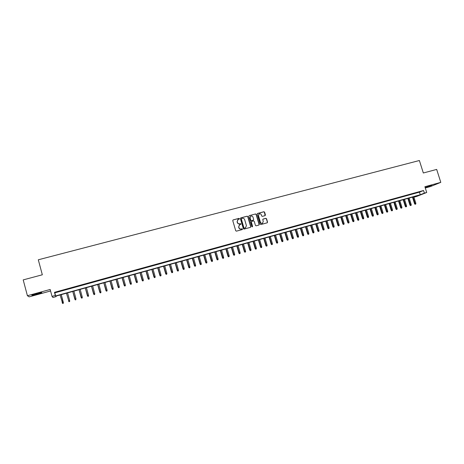 <?xml version="1.0" encoding="UTF-8"?>
<svg xmlns="http://www.w3.org/2000/svg" width="464" height="464" viewBox="0 0 464 464"><rect width="100%" height="100%" fill="white"/><g stroke="black" fill="none" stroke-linecap="round" stroke-linejoin="round"><path stroke-width="0.7" d="M239.447 218.654L238.954 218.364L233.137 219.907L232.754 220.615L235.718 230.736L236.431 231.153L242.301 229.558L242.51 229.083L242.011 228.793L241.263 228.996C240.172 229.175 239.412 228.735 238.989 227.673L238.74 226.826L239.673 224.669L240.775 224.338L240.978 223.863L239.731 223.776C238.641 223.95 237.881 223.509 237.458 222.447L237.208 221.606L238.119 219.466L239.25 219.124L239.447 218.654M239.227 219.136L238.815 218.463L233.038 219.948M242.266 229.57L241.872 228.88L241.263 228.996M240.746 224.35L240.34 223.665L239.731 223.776M431.787 185.235L425.569 187.427L431.787 185.235M36.534 293.689C32.764 294.762 31.262 295.324 32.028 295.365L37.149 294.205C40.89 293.138 42.386 292.581 41.638 292.535L36.534 293.689M265.048 215.644L265.42 214.948L264.59 212.158L263.894 211.746L257.578 213.423L257.207 214.119L260.165 224.124L260.867 224.535L267.252 222.795L267.548 222.123L266.545 218.741L265.849 218.335L263.065 219.089L262.781 219.756L263.279 221.438L262.496 223.23C261.528 223.526 260.832 223.184 260.408 222.21L258.465 215.627L259.214 213.846C260.194 213.539 260.901 213.875 261.331 214.861L261.655 215.957L262.351 216.369L265.048 215.644M424.369 193.128L426.712 192.479L416.713 196.411L414.422 197.043L418.383 195.483L55.796 296.154L56.121 296.606L52.942 297.488L52.026 296.374L55.315 295.464L55.645 295.939L420.268 194.741L424.369 193.128L423.539 190.507L54.468 292.332L55.315 295.464M52.026 296.374L50.17 289.472L27.411 295.713L23.2 279.896L42.328 274.787L38.303 259.788L419.381 160.515L423.33 172.991L436.676 169.424L440.8 182.364L424.891 186.725L426.712 192.479M247.88 216.595L247.173 216.183L240.764 217.883L240.387 218.59L243.345 228.677L244.058 229.088L250.548 227.319L250.844 226.647L247.88 216.595L247.028 216.282L240.665 217.918M249.203 215.644L255.565 213.956L256.267 214.368L259.225 224.379L258.935 225.052L256.134 225.817L255.432 225.405L254.231 221.334L253.53 220.922L251.633 221.438L251.343 222.111L252.596 226.351L252.387 226.826L251.836 226.554L248.826 216.346L249.203 215.644L255.565 213.956M425.285 187.978L430.482 186.545L440.8 182.364M27.411 295.713L29.18 296.856L50.57 290.974M61.463 290.696L57.565 291.775L61.463 290.696M67.924 288.915L64.049 289.983L67.924 288.915M74.356 287.141L70.522 288.295L74.356 287.141M80.748 285.372L76.92 286.532L80.748 285.372M87.11 283.62L83.288 284.774L87.11 283.62M93.432 281.874L89.616 283.023L93.432 281.874M99.725 280.134L95.915 281.288L99.725 280.134M105.983 278.406L102.179 279.56L105.983 278.406M112.207 276.689L108.408 277.837L112.207 276.689M118.401 274.984L114.608 276.126L118.401 274.984M124.561 273.279L120.773 274.427L124.561 273.279M130.686 271.591L126.904 272.733L130.686 271.591M136.781 269.909L133.006 271.046L136.781 269.909M142.842 268.233L139.072 269.375L142.842 268.233M148.874 266.568L145.11 267.705L148.874 266.568M154.872 264.915L151.113 266.052L154.872 264.915M160.84 263.268L157.087 264.399L160.84 263.268M166.773 261.626L163.026 262.757L166.773 261.626M172.683 259.997L168.942 261.128L172.683 259.997M178.559 258.378L174.824 259.504L178.559 258.378M184.399 256.766L180.67 257.891L184.399 256.766M190.217 255.159L186.493 256.285L190.217 255.159M195.999 253.564L192.282 254.684L195.999 253.564M201.759 251.975L198.041 253.095L201.759 251.975M207.483 250.392L203.777 251.511L207.483 250.392M213.179 248.82L209.479 249.939L213.179 248.82M218.846 247.254L215.151 248.373L218.846 247.254M224.483 245.7L220.794 246.813L224.483 245.7M230.098 244.151L226.409 245.265L230.098 244.151M235.677 242.608L232 243.722L235.677 242.608M241.234 241.077L237.556 242.185L241.234 241.077M246.761 239.552L243.09 240.659L246.761 239.552M252.259 238.038L248.594 239.14L252.259 238.038M257.729 236.524L254.069 237.626L257.729 236.524M263.175 235.022L259.521 236.124L263.175 235.022M268.586 233.525L264.944 234.627L268.586 233.525M273.98 232.041L270.338 233.137L273.98 232.041M279.34 230.562L275.709 231.652L279.34 230.562M284.681 229.088L281.051 230.179L284.681 229.088M289.988 227.621L286.369 228.711L289.988 227.621M295.272 226.159L291.659 227.25L295.272 226.159M300.533 224.709L296.919 225.8L300.533 224.709M305.764 223.265L302.157 224.35L305.764 223.265M310.973 221.827L307.371 222.911L310.973 221.827M316.158 220.4L312.562 221.479L316.158 220.4M321.314 218.973L317.724 220.058L321.314 218.973M326.447 217.558L322.857 218.637L326.447 217.558M331.551 216.149L327.973 217.227L331.551 216.149M336.638 214.745L333.059 215.824L336.638 214.745M341.695 213.347L338.123 214.426L341.695 213.347M346.73 211.961L343.163 213.034L346.73 211.961M351.735 210.575L348.18 211.648L351.735 210.575M356.723 209.2L353.174 210.273L356.723 209.2M361.688 207.831L358.138 208.899L361.688 207.831M366.624 206.468L363.086 207.536L366.624 206.468M371.542 205.111L368.004 206.178L371.542 205.111M376.432 203.76L372.899 204.821L376.432 203.76M381.304 202.414L377.777 203.476L381.304 202.414M386.147 201.08L382.626 202.142L386.147 201.08M390.972 199.746L387.457 200.808L390.972 199.746M395.775 198.424L392.266 199.479L395.775 198.424M400.554 197.101L397.045 198.157L400.554 197.101M405.31 195.791L401.807 196.846L405.31 195.791M410.043 194.486L406.551 195.535L410.043 194.486M414.758 193.186L411.266 194.23L414.758 193.186M54.468 292.332L54.81 292.848L419.45 192.154L423.539 190.507M415.964 192.937L419.444 191.887L415.964 192.937M414.288 196.62L414.422 197.043M55.982 296.102L56.121 296.606M54.81 292.848L55.645 295.939M419.45 192.154L420.268 194.741M237.823 219.646L237.208 221.606M239.592 223.868C238.502 224.042 237.742 223.602 237.319 222.54L237.069 221.699M239.395 224.831L238.74 226.826M241.123 229.083C240.033 229.262 239.273 228.822 238.85 227.76L238.6 226.919M250.519 227.331L250.693 226.734L247.735 216.694M241.593 218.509L241.326 219.002L243.931 227.853L244.424 228.137L245.479 227.83L246.425 225.666L244.65 219.623C244.226 218.567 243.472 218.126 242.382 218.3L241.593 218.509M241.437 218.596L241.326 219.002M245.589 227.778L244.279 228.23L243.786 227.94L241.187 219.095M258.9 225.063L259.069 224.466L256.116 214.467L255.415 214.055M251.523 221.508L251.192 222.204L252.596 226.351M252.346 226.844L252.445 226.444M252.984 217.117C252.555 216.125 251.842 215.783 250.856 216.102L250.096 217.883L250.786 220.214L251.488 220.626L253.385 220.11L253.675 219.437L252.984 217.117M250.612 216.247L250.096 217.883M253.344 220.133L251.343 220.719L250.635 220.307L249.951 217.981M258.982 213.985L258.465 215.627M262.543 223.213L262.34 223.323C261.371 223.613 260.675 223.271 260.258 222.302L258.309 215.725M267.212 222.813L267.386 222.215L266.382 218.84L265.686 218.428L262.943 219.17M265.101 215.632L264.428 212.257L263.732 211.845L257.358 213.544M62.669 303.485L63.307 303.305L62.669 303.485L62.176 302.725L63.348 302.447L61.242 294.64M63.29 303.282L61.225 294.646M62.652 303.462L60.082 294.965M63.348 302.447L63.307 303.305M39.411 292.958L34.121 294.391M33.57 294.57L37.016 293.712M427.895 186.429L431.23 185.391M430.36 185.646L428.753 186.145M69.687 300.666L67.582 292.883L69.687 300.666L69.646 301.519L69.003 301.67L69.646 301.519M69.014 301.699L66.439 293.202M69.003 301.67L68.533 300.939L69.675 300.62L69.641 301.496M75.325 299.918L75.951 299.715L75.325 299.918L74.855 299.164L75.992 298.845L73.892 291.131M75.325 299.895L72.761 291.444L74.861 299.21M81.606 298.155L82.232 297.946L81.606 298.155L81.142 297.395L82.273 297.076L80.173 289.385M81.606 298.126L79.048 289.698M81.142 297.447L79.031 289.704M82.273 297.076L82.232 297.946M87.853 296.392L88.485 296.189L87.853 296.392L87.4 295.638L88.52 295.319L86.426 287.651M87.858 296.363L85.301 287.964L87.383 295.69M88.52 295.319L88.485 296.189M94.064 294.646L94.697 294.437L94.064 294.646L93.618 293.886L94.737 293.573L92.638 285.923M94.076 294.611L91.524 286.236M93.595 293.944L91.489 286.242M94.737 293.573L94.697 294.437M100.241 292.906L100.879 292.697L100.241 292.906L99.806 292.146L100.92 291.833L98.82 284.206M100.265 292.871L97.713 284.513M99.777 292.21L97.666 284.531M100.92 291.833L100.879 292.697M106.389 291.172L107.027 290.969L106.389 291.172L105.92 290.481L107.068 290.104L104.974 282.501M106.418 291.143L103.866 282.808M105.92 290.481L103.814 282.82M107.068 290.104L107.027 290.969M112.508 289.455L113.146 289.246L112.508 289.455L112.039 288.759L113.187 288.388L111.093 280.801M112.537 289.414L109.991 281.109M112.039 288.759L109.927 281.126M113.187 288.388L113.146 289.246M118.593 287.738L119.231 287.529L118.593 287.738L118.117 287.048L119.277 286.677L117.177 279.113M118.627 287.703L116.087 279.415M118.117 287.048L116.012 279.438M119.277 286.677L119.231 287.529M124.642 286.039L125.286 285.83L124.642 286.039L124.172 285.348L125.332 284.971L123.233 277.431M124.683 285.998L122.148 277.733M124.172 285.348L122.061 277.756M125.332 284.971L125.286 285.83M130.662 284.339L131.312 284.13L130.662 284.339L130.193 283.655L131.353 283.278L129.259 275.755M130.709 284.299L128.174 276.057M130.193 283.655L128.081 276.086M131.353 283.278L131.312 284.13M136.654 282.657L137.303 282.443L136.654 282.657L136.178 281.973L137.344 281.596L135.25 274.096M136.706 282.617L134.171 274.392M136.178 281.973L134.067 274.421M137.344 281.596L137.303 282.443M142.61 280.975L143.26 280.766L142.61 280.975L142.135 280.297L143.306 279.92L141.213 272.438M142.668 280.935L140.14 272.733M142.135 280.297L140.029 272.768M143.306 279.92L143.26 280.766M148.538 279.311L149.193 279.096L148.538 279.311L148.062 278.632L149.24 278.249L147.14 270.79M148.602 279.264L146.079 271.086M148.062 278.632L145.951 271.121M149.24 278.249L149.193 279.096M154.437 277.652L155.092 277.437L154.437 277.652L153.961 276.973L155.138 276.59L153.045 269.155M154.5 277.605L151.983 269.451M153.961 276.973L151.85 269.485M155.138 276.59L155.092 277.437M160.3 275.999L160.962 275.784L160.3 275.999L159.825 275.326L161.008 274.943L158.914 267.525M160.376 275.952L157.859 267.815M159.825 275.326L157.719 267.856M161.008 274.943L160.962 275.784M166.141 274.352L166.796 274.143L166.141 274.352L165.66 273.685L166.849 273.302L164.755 265.901M166.216 274.305L163.705 266.191M165.66 273.685L163.554 266.237M166.849 273.302L166.796 274.143M171.947 272.722L172.608 272.507L171.947 272.722L171.465 272.049L172.66 271.666L170.561 264.289M172.028 272.67L169.522 264.579M171.465 272.049L169.36 264.625M172.66 271.666L172.608 272.507M177.724 271.092L178.385 270.877L177.724 271.092L177.242 270.425L178.437 270.042L176.343 262.682M177.811 271.04L175.305 262.972M177.242 270.425L175.137 263.018M178.437 270.042L178.385 270.877M183.471 269.474L184.138 269.259L183.471 269.474L182.99 268.807L184.191 268.424L182.097 261.087M183.564 269.422L181.064 261.377M182.99 268.807L180.885 261.423M184.191 268.424L184.138 269.259M189.19 267.867L189.857 267.653L189.19 267.867L188.709 267.2L189.909 266.817L187.816 259.498M189.289 267.809L186.789 259.782M188.709 267.2L186.603 259.834M189.909 266.817L189.857 267.653M194.88 266.261L195.553 266.046L194.88 266.261L194.399 265.599L195.605 265.217L193.511 257.92M194.984 266.208L192.49 258.204M194.399 265.599L192.293 258.257M195.605 265.217L195.553 266.046M200.541 264.666L201.214 264.451L200.541 264.666L200.059 264.01L201.266 263.622L199.178 256.343M200.651 264.613L198.157 256.627M200.059 264.01L197.954 256.685M201.266 263.622L201.214 264.451M206.178 263.082L206.851 262.868L206.178 263.082L205.691 262.427L206.903 262.038L204.81 254.782M206.289 263.024L203.8 255.061M205.691 262.427L203.592 255.119M206.903 262.038L206.851 262.868M211.781 261.505L212.454 261.29L211.781 261.505L211.3 260.849L212.512 260.461L210.418 253.222M211.897 261.447L209.415 253.501M211.3 260.849L209.194 253.564M212.512 260.461L212.454 261.29M217.361 259.933L218.034 259.718L217.361 259.933L216.874 259.283L218.092 258.895L215.998 251.674M217.477 259.875L215 251.952M216.874 259.283L214.768 252.016M218.092 258.895L218.034 259.718M222.906 258.373L223.584 258.158L222.906 258.373L222.424 257.723L223.642 257.334L221.554 250.131M223.033 258.309L220.557 250.409M222.424 257.723L220.319 250.473M223.642 257.334L223.584 258.158M228.427 256.818L229.112 256.604L228.427 256.818L227.946 256.169L229.17 255.78L227.076 248.6M228.555 256.754L226.084 248.872M227.946 256.169L225.84 248.942M229.17 255.78L229.112 256.604M233.926 255.27L234.604 255.055L233.926 255.27L233.438 254.626L234.662 254.231L232.574 247.074M234.059 255.206L231.588 247.347M233.438 254.626L231.333 247.416M234.662 254.231L234.604 255.055M239.389 253.733L240.074 253.512L239.389 253.733L238.902 253.089L240.132 252.694L238.044 245.555M239.528 253.669L237.063 245.827M238.902 253.089L236.802 245.897M240.132 252.694L240.074 253.512M244.83 252.201L245.514 251.981L244.83 252.201L244.342 251.558L245.578 251.163L243.484 244.041M244.975 252.138L242.51 244.313M244.342 251.558L242.243 244.389M245.578 251.163L245.514 251.981M250.247 250.676L250.931 250.456L250.247 250.676L249.754 250.038L250.989 249.644L248.901 242.539M250.392 250.612L247.933 242.811M249.754 250.038L247.654 242.887M250.989 249.644L250.931 250.456M255.629 249.162L256.319 248.942L255.629 249.162L255.142 248.524L256.377 248.13L254.295 241.042M255.78 249.093L253.327 241.309M255.142 248.524L253.042 241.39M256.377 248.13L256.319 248.942M260.988 247.648L261.679 247.434L260.988 247.648L260.501 247.016L261.742 246.622L259.654 239.552M261.145 247.585L258.692 239.818M260.501 247.016L258.402 239.9M261.742 246.622L261.679 247.434M266.324 246.152L267.015 245.932L266.324 246.152L265.837 245.514L267.078 245.12L264.99 238.073M266.481 246.082L264.033 238.339M265.837 245.514L263.738 238.421M267.078 245.12L267.015 245.932M271.631 244.656L272.327 244.435L271.631 244.656L271.144 244.023L272.391 243.629L270.303 236.599M271.794 244.586L269.352 236.86M271.144 244.023L269.045 236.947M272.391 243.629L272.327 244.435M276.915 243.171L277.611 242.95L276.915 243.171L276.428 242.539L277.675 242.144L275.587 235.132M277.083 243.095L274.642 235.393M276.428 242.539L274.328 235.48M277.675 242.144L277.611 242.95M282.17 241.686L282.866 241.466L282.17 241.686L281.683 241.06L282.93 240.665L280.848 233.67M282.344 241.616L279.902 233.931M281.683 241.06L279.583 234.018M282.93 240.665L282.866 241.466M287.402 240.213L288.098 239.992L287.402 240.213L286.914 239.592L288.167 239.192L286.079 232.215M287.576 240.143L285.14 232.476M286.914 239.592L284.815 232.568M288.167 239.192L288.098 239.992M292.61 238.751L293.306 238.531L292.61 238.751L292.117 238.125L293.37 237.73L291.293 230.77M292.784 238.676L290.354 231.031M292.117 238.125L290.023 231.124M293.37 237.73L293.306 238.531M297.789 237.29L298.491 237.069L297.789 237.29L297.296 236.669L298.555 236.269L296.473 229.332M297.969 237.214L295.545 229.587M297.296 236.669L295.203 229.686M298.555 236.269L298.491 237.069M302.946 235.84L303.647 235.619L302.946 235.84L302.453 235.219L303.711 234.819L301.635 227.899M303.131 235.764L300.707 228.155M302.453 235.219L300.359 228.253M303.711 234.819L303.647 235.619M308.079 234.395L308.78 234.175L308.079 234.395L307.586 233.781L308.844 233.375L306.768 226.473M308.264 234.32L305.846 226.728M307.586 233.781L305.492 226.826M308.844 233.375L308.78 234.175M313.183 232.957L313.884 232.737L313.183 232.957L312.69 232.342L313.954 231.942L311.878 225.057M313.374 232.876L310.961 225.313M312.69 232.342L310.596 225.411M313.954 231.942L313.884 232.737M318.263 231.524L318.971 231.304L318.263 231.524L317.77 230.915L319.041 230.509L316.964 223.642M318.461 231.449L316.048 223.897M317.77 230.915L315.682 223.996M319.041 230.509L318.971 231.304M323.321 230.103L324.029 229.877L323.321 230.103L322.828 229.494L324.098 229.088L322.022 222.239M323.524 230.022L321.111 222.488M322.828 229.494L320.74 222.592M324.098 229.088L324.029 229.877M328.355 228.688L329.063 228.462L328.355 228.688L327.862 228.079L329.133 227.673L327.056 220.841M328.564 228.601L326.151 221.09M327.862 228.079L325.774 221.195M329.133 227.673L329.063 228.462M333.367 227.273L334.074 227.053L333.367 227.273L332.874 226.67L334.15 226.264L332.073 219.449M333.575 227.192L331.174 219.698M332.874 226.67L330.786 219.803M334.15 226.264L334.074 227.053M338.355 225.869L339.062 225.649L338.355 225.869L337.862 225.266L339.138 224.86L337.061 218.063M338.563 225.788L336.162 218.312M337.862 225.266L335.774 218.422M339.138 224.86L339.062 225.649M343.319 224.472L344.027 224.251L343.319 224.472L342.821 223.868L344.102 223.468L342.026 216.682M343.534 224.39L341.133 216.932M342.821 223.868L340.738 217.042M344.102 223.468L344.027 224.251M348.255 223.085L348.969 222.859L348.255 223.085L347.762 222.482L349.044 222.076L346.968 215.313M348.476 222.998L346.08 215.557M347.762 222.482L345.674 215.673M349.044 222.076L348.969 222.859M353.174 221.699L353.887 221.473L353.174 221.699L352.675 221.102L353.962 220.696L351.886 213.945M353.394 221.612L351.004 214.194M352.675 221.102L350.593 214.304M353.962 220.696L353.887 221.473M358.069 220.325L358.782 220.098L358.069 220.325L357.57 219.721L358.858 219.315L356.787 212.587M358.295 220.232L355.905 212.831M357.57 219.721L355.488 212.947M358.858 219.315L358.782 220.098M362.941 218.95L363.654 218.724L362.941 218.95L362.442 218.353L363.73 217.947L361.659 211.236M363.167 218.863L360.783 211.474M362.442 218.353L360.36 211.596M363.73 217.947L363.654 218.724M367.784 217.587L368.503 217.361L367.784 217.587L367.291 216.99L368.578 216.584L366.508 209.885M368.016 217.494L365.638 210.128M367.291 216.99L365.209 210.25M368.578 216.584L368.503 217.361M372.609 216.23L373.329 216.004L372.609 216.23L372.111 215.632L373.404 215.226L371.339 208.545M372.847 216.137L370.469 208.788M372.111 215.632L370.034 208.91M373.404 215.226L373.329 216.004M377.412 214.873L378.131 214.646L377.412 214.873L376.919 214.287L378.206 213.875L376.142 207.211M377.655 214.786L375.277 207.454M376.919 214.287L374.837 207.576M378.206 213.875L378.131 214.646M382.197 213.527L382.916 213.301L382.197 213.527L381.698 212.941L382.991 212.529L380.927 205.883M382.435 213.44L380.068 206.12M381.698 212.941L379.616 206.248M382.991 212.529L382.916 213.301M386.953 212.187L387.672 211.961L386.953 212.187L386.454 211.601L387.753 211.195L385.688 204.56M387.196 212.094L384.83 204.798M386.454 211.601L384.378 204.926M387.753 211.195L387.672 211.961M391.691 210.859L392.411 210.627L391.691 210.859L391.193 210.273L392.492 209.861L390.427 203.244M391.941 210.76L389.574 203.481M391.193 210.273L389.116 203.609M392.492 209.861L392.411 210.627M396.407 209.531L397.126 209.299L396.407 209.531L395.908 208.945L397.207 208.533L395.142 201.939M396.656 209.432L394.296 202.171M395.908 208.945L393.832 202.298M397.207 208.533L397.126 209.299M401.099 208.208L401.824 207.982L401.099 208.208L400.6 207.623L401.899 207.217L399.84 200.634M401.354 208.11L398.994 200.866M400.6 207.623L398.524 200.999M401.899 207.217L401.824 207.982M405.768 206.892L406.493 206.666L405.768 206.892L405.269 206.312L406.574 205.9L404.515 199.334M406.029 206.793L403.674 199.566M405.269 206.312L403.199 199.7M406.574 205.9L406.493 206.666M410.42 205.581L411.145 205.355L410.42 205.581L409.921 205.007L411.226 204.595L409.167 198.041M410.681 205.488L408.332 198.273M409.921 205.007L407.85 198.406M411.226 204.595L411.145 205.355M415.048 204.282L415.779 204.05L415.048 204.282L414.549 203.702L415.854 203.29L413.801 196.759M415.315 204.183L412.966 196.985M414.549 203.702L412.479 197.125M415.854 203.29L415.779 204.05"/></g></svg>
